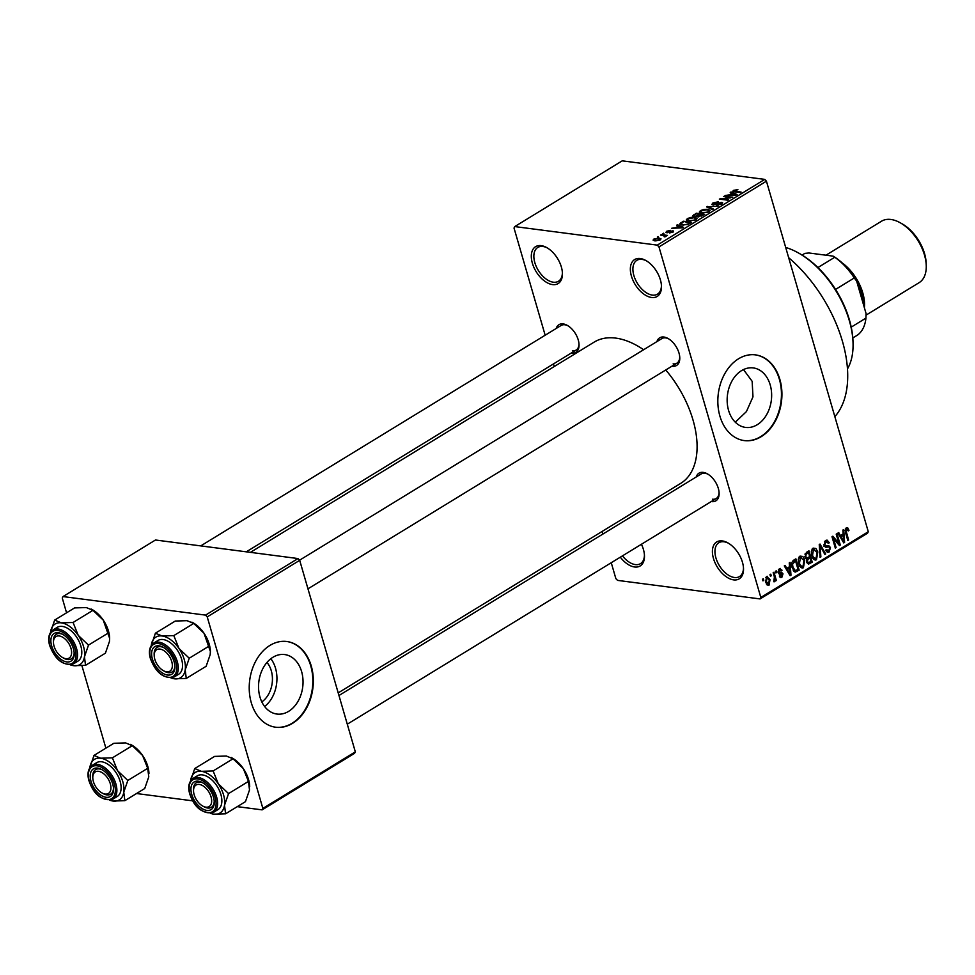 <?xml version="1.0" encoding="UTF-8"?>
<svg xmlns="http://www.w3.org/2000/svg" width="975" height="975" viewBox="0 0 975 975"><rect width="100%" height="100%" fill="white"/><g stroke="black" fill="none" stroke-linecap="round" stroke-linejoin="round"><path stroke-width="1.46" d="M733.614 579.881A21.608 12.565 58.5 0 1 713.468 558.517A21.608 12.565 58.5 0 1 722.304 540.93A21.608 12.565 58.5 0 1 727.752 542.819A21.608 12.565 58.5 0 1 743.511 568.596A21.608 12.565 58.5 0 1 733.614 579.881M728.398 543.197A19.805 11.517 -121.5 0 0 724.023 541.783A19.805 11.517 -121.5 0 0 718.88 542.734A19.805 11.517 -121.5 0 0 717.368 561.832A19.805 11.517 -121.5 0 0 734.394 577.492A19.805 11.517 -121.5 0 0 739.55 576.53A19.805 11.517 -121.5 0 0 743.474 567.852M651.58 297.485A21.608 12.565 58.5 0 1 631.422 276.12A21.608 12.565 58.5 0 1 640.258 258.533A21.608 12.565 58.5 0 1 645.706 260.423A21.608 12.565 58.5 0 1 661.464 286.199A21.608 12.565 58.5 0 1 651.58 297.485M646.352 260.8A19.805 11.517 -121.5 0 0 641.977 259.387A19.805 11.517 -121.5 0 0 636.833 260.337A19.805 11.517 -121.5 0 0 635.322 279.435A19.805 11.517 -121.5 0 0 652.36 295.096A19.805 11.517 -121.5 0 0 657.503 294.133A19.805 11.517 -121.5 0 0 661.428 285.456M552.52 284.59A21.608 12.565 58.5 0 1 532.374 263.226A21.608 12.565 58.5 0 1 541.21 245.639A21.608 12.565 58.5 0 1 546.646 247.54A21.608 12.565 58.5 0 1 562.417 273.305A21.608 12.565 58.5 0 1 552.52 284.59M547.304 247.906A19.805 11.517 -121.5 0 0 542.929 246.492A19.805 11.517 -121.5 0 0 537.786 247.455A19.805 11.517 -121.5 0 0 536.274 266.541A19.805 11.517 -121.5 0 0 553.3 282.202A19.805 11.517 -121.5 0 0 558.456 281.251A19.805 11.517 -121.5 0 0 562.38 272.561M641.428 544.257A21.608 12.565 58.5 0 1 644.463 555.701A21.608 12.565 58.5 0 1 634.567 566.987A21.608 12.565 58.5 0 1 620.319 557.176M622.477 555.86A19.805 11.517 -121.5 0 0 635.347 564.598A19.805 11.517 -121.5 0 0 640.502 563.635A19.805 11.517 -121.5 0 0 644.426 554.958M735.272 422.199L746.423 411.596L752.98 396.837L752.152 381.31L743.486 369.574M741.536 370.634A30.006 22.096 97.4 0 0 727.24 402.785A30.006 22.096 97.4 0 0 745.522 427.416A30.006 22.096 97.4 0 0 757.246 424.71A30.006 22.096 97.4 0 0 771.554 392.547A30.006 22.096 97.4 0 0 753.273 367.916A30.006 22.096 97.4 0 0 741.536 370.634M738.562 358.776A43.217 31.834 97.4 0 0 717.966 405.112A43.217 31.834 97.4 0 0 744.303 440.59A43.217 31.834 97.4 0 0 761.195 436.678A43.217 31.834 97.4 0 0 781.792 390.353A43.217 31.834 97.4 0 0 755.454 354.876A43.217 31.834 97.4 0 0 738.562 358.776M744.059 440.554A43.217 31.834 97.4 0 0 760.707 436.617A43.217 31.834 97.4 0 0 781.328 390.451A43.217 31.834 97.4 0 0 755.211 354.839M556.177 328.49A16.209 9.433 58.5 0 1 563.136 323.919A16.209 9.433 58.5 0 1 567.218 325.345A16.209 9.433 58.5 0 1 579.04 344.675A16.209 9.433 58.5 0 1 571.63 353.133A16.209 9.433 58.5 0 1 571.216 353.06M567.877 325.723A14.406 8.385 -121.5 0 0 564.854 324.773A14.406 8.385 -121.5 0 0 561.112 325.467L200.752 545.89M656.918 341.603A16.209 9.433 58.5 0 1 663.878 337.033A16.209 9.433 58.5 0 1 667.96 338.447A16.209 9.433 58.5 0 1 679.782 357.788A16.209 9.433 58.5 0 1 672.372 366.247A16.209 9.433 58.5 0 1 671.958 366.173M668.618 338.837A14.406 8.385 -121.5 0 0 665.596 337.886A14.406 8.385 -121.5 0 0 661.854 338.581L299.557 560.198M696.247 476.958A16.209 9.433 58.5 0 1 703.207 472.388A16.209 9.433 58.5 0 1 707.289 473.801A16.209 9.433 58.5 0 1 719.111 493.143A16.209 9.433 58.5 0 1 711.689 501.601A16.209 9.433 58.5 0 1 711.287 501.528M707.935 474.191A14.406 8.385 -121.5 0 0 704.925 473.241A14.406 8.385 -121.5 0 0 701.183 473.935L338.959 695.504M788.678 257.717A108.054 62.851 58.5 0 1 834.844 416.654M250.429 552.362L594.189 342.091A82.838 48.189 58.5 0 1 615.725 338.106A82.838 48.189 58.5 0 1 643.622 349.732M665.754 369.976A82.838 48.189 58.5 0 1 680.635 483.417L338.203 692.884M272.939 657.272A30.006 22.096 97.4 0 0 258.631 689.435A30.006 22.096 97.4 0 0 276.924 714.053A30.006 22.096 97.4 0 0 288.649 711.348A30.006 22.096 97.4 0 0 302.945 679.185A30.006 22.096 97.4 0 0 284.663 654.554A30.006 22.096 97.4 0 0 272.939 657.272M269.953 645.413A43.217 31.834 97.4 0 0 249.356 691.75A43.217 31.834 97.4 0 0 275.693 727.228A43.217 31.834 97.4 0 0 292.585 723.316A43.217 31.834 97.4 0 0 313.194 676.991A43.217 31.834 97.4 0 0 286.857 641.513A43.217 31.834 97.4 0 0 269.953 645.413M275.45 727.192A43.217 31.834 97.4 0 0 292.11 723.255A43.217 31.834 97.4 0 0 312.719 677.089A43.217 31.834 97.4 0 0 286.613 641.477M770.445 576.286L769.982 574.665L770.774 574.178L771.237 575.798L770.445 576.286M774.406 577.005L773.163 572.715L773.955 572.227L776.356 580.491L775.552 580.978L775.174 579.662L774.65 581.709L773.772 581.722L774.406 577.005M773.76 581.587L774.65 581.709L773.772 581.722M775.905 572.947L775.43 571.326L776.222 570.838L776.697 572.459L775.905 572.947M779.354 568.754L782.06 570.217L781.316 570.85L779.647 569.973L778.94 571.911L781.658 572.41L782.986 573.836L781.877 577.285L779.342 576.054L780.098 575.421L781.499 576.128L782.23 574.494L779.452 574.153L778.208 572.593L779.354 568.754L780.427 568.462M778.525 569.558L780.317 569.79L778.379 569.802M779.488 572.557L780.28 572.508M779.866 577.029L781.877 577.285L780.78 577.578M780.098 575.421L781.499 576.128M781.779 573.958L778.818 573.8M789.543 566.682L789.25 562.88L790.079 562.368L790.969 575.201L790.128 575.713L784.29 565.902L785.119 565.403L786.801 568.376L789.543 566.682M800.036 556.103L802.839 556.481L804.753 559.906L803.424 567.755L802.011 568.084L798.659 563.794L798.269 559.236L800.036 556.103M813.101 548.108L815.904 548.498L817.818 551.911L816.477 559.772L815.076 560.101L811.724 555.799L811.334 551.241L813.101 548.108L815.904 548.498M846.251 527.828L847.738 527.865L849.006 530.315L848.25 530.948L846.605 529.181L845.995 530.558L848.591 539.955L847.799 540.442L845.557 532.728L846.251 527.828L847.738 527.865L846.483 527.707M845.374 528.852L847.043 529.072L845.313 529.011M760.817 597.468L868.286 531.728L867.543 533.203L760.073 598.93L760.817 597.468L658.966 246.907L657.284 245.127L514.751 226.578L514.02 228.04L545.159 335.229M868.286 531.728L766.435 181.179L658.966 246.907M843.168 533.886L842.863 530.071L843.704 529.559L844.582 542.405L843.753 542.917L837.915 533.106L838.744 532.594L840.413 535.567L843.168 533.886M838.841 543.246L836.209 534.154L837.001 533.666L840.304 545.025L839.451 545.549L833.454 538.492L836.099 547.597L835.307 548.084L832.004 536.725L832.857 536.201L838.841 543.246L837.33 543.051M825.63 547.194L824.058 545.293L825.581 540.479L827.044 540.089L829.323 542.709L828.567 543.343L825.886 541.856L824.85 544.781L825.886 545.903L828.738 545.622L830.468 547.548L829.103 552.045L827.738 552.398L825.727 550.119L826.483 549.486L828.701 550.729L829.664 547.999L829.067 546.999L825.801 547.231M824.655 541.283L826.971 541.588L824.399 541.661M825.959 550.753L828.701 550.729M829.067 546.999L824.728 546.622M820.048 557.42L819.244 544.525L820.012 544.05L825.679 553.971L824.85 554.47L820.06 545.586L820.877 556.908L820.048 557.42M806.569 559.223L805.021 557.152L806.483 552.337L808.945 550.826L812.236 562.185L808.458 564.098L806.752 562.185L806.715 559.26M794.893 572.008L792.212 567.828C791.054 564.72 791.505 562.197 793.553 560.247L795.88 558.821L799.183 570.18L795.247 572.106M766.582 576.566L770.043 579.491L769.068 585.122L765.631 582.282L766.582 576.566L767.618 576.31M766.984 584.854L769.068 585.122L768.02 585.378M762.95 580.868L762.474 579.247L763.279 578.76L763.742 580.381L762.95 580.868M760.073 598.93L617.541 580.381L615.859 578.602L611.252 562.721M602.916 534.044L602.16 531.424M554.251 366.527L553.483 363.907M658.527 237.205L657.321 237.047L658.527 237.205M663.695 235.511L660.502 235.097L661.294 234.609L667.448 235.414L664.731 236.913L664.072 236.657L664.804 235.767L663.695 235.511M665.876 236.45L665.669 235.767L665.815 236.498M664.913 236.864L664.804 235.767M663.987 233.866L662.781 233.707L663.987 233.866M666.693 232.696L666.632 231.27L670.544 230.344L667.461 231.416L668.094 232.147L673.079 230.746L673.03 232.074L669.435 232.976L672.409 231.258L665.791 232.257M667.461 231.416L667.497 232.733M673.396 231.843L673.079 230.746L673.03 232.074M672.275 232.477L672.409 231.258M678.429 226.005L676.601 225.249L677.43 224.75L683.463 227.321L682.634 227.833L671.641 228.284L675.687 227.687L678.429 226.005L678.612 226.627M686.327 220.179L687.314 218.619L690.922 217.388L694.614 217.291L697.052 218.315L695.992 219.753L688.582 221.057L686.254 219.997M699.392 212.184L700.379 210.624L703.987 209.406L707.679 209.296L710.117 210.32L709.057 211.758L701.647 213.062L699.319 212.014M733.931 191.709L733.541 190.344L737.892 189.637L734.273 191.1L741.098 192.075L740.305 192.562L734.565 191.807L733.541 190.344L732.834 191.197M734.492 190.491L734.48 191.807M657.284 245.127L764.753 179.388L622.221 160.838L514.751 226.578M732.054 193.208L730.214 192.453L731.055 191.941L737.088 194.525L736.247 195.037L725.254 195.488L729.3 194.89L732.054 193.208L732.237 193.83M730.324 197.413L723.547 196.536L732.798 197.145L721.817 198.839L728.605 199.717L727.801 200.204L719.343 199.107L730.446 197.84M712.835 204.823L712.859 202.995L718.343 201.752L713.773 203.166L713.615 204.336L721.622 202.349L721.671 204.031L716.759 205.164L720.659 203.921L720.793 202.837L716.052 204.348L711.75 204.275M713.773 203.166L713.761 204.86M722.036 203.787L721.622 202.349L722.67 202.861M720.83 204.482L720.793 202.837M712.542 209.54L706.582 206.907L718.173 206.091L708.008 206.773L713.383 209.028L712.542 209.54M693.883 216.523L692.664 215.95L696.284 213.208L704.742 214.305L697.966 216.877L697.052 216.121L693.883 216.523M697.966 216.877L697.198 216.645M682.159 225.018L679.672 223.994L683.219 221.203L691.677 222.3L688.033 224.408L682.159 225.018M654.895 240.862L653.067 240.118L653.859 239.082L659.258 238.144L661.026 238.863L660.233 239.911L654.895 240.862M105.885 748.166L81.924 665.706M66.556 612.812L62.266 598.028L62.997 596.566L205.542 615.115L298.009 558.553L155.476 540.004L62.997 596.566M355.327 751.847L354.595 753.309L262.117 809.872L262.86 808.409L355.327 751.847L299.691 560.332L207.224 616.895L205.542 615.115M262.86 808.409L207.224 616.895M262.117 809.872L237.278 806.642M192.697 800.841L136.537 793.528M298.009 558.553L299.691 560.332M264.639 706.509A30.006 22.096 97.4 0 0 270.855 658.71M266.955 662.439A23.912 17.611 -82.6 0 1 261.824 701.902M764.753 179.388L766.435 181.179M673.14 363.858A14.406 8.385 -121.5 0 0 676.894 363.163A14.406 8.385 -121.5 0 0 679.746 357.033M712.469 499.212A14.406 8.385 -121.5 0 0 716.211 498.518A14.406 8.385 -121.5 0 0 719.075 492.387M572.398 350.744A14.406 8.385 -121.5 0 0 576.152 350.049A14.406 8.385 -121.5 0 0 579.004 343.919M731.335 192.916L731.055 191.941M734.492 194.269L732.773 193.501L730.555 194.854L735.723 194.707L734.492 194.269M724.523 196.658L724.352 196.048M722 199.448L721.817 198.839M720.391 199.241L720.208 198.583M713.066 203.738L712.859 202.995M707.643 207.37L707.362 206.432M708.264 207.651L708.008 206.773M707.874 209.966L707.679 209.296M700.623 211.453L700.379 210.624M708.057 211.636L708.862 210.563L706.863 209.783L701.378 210.746L700.586 211.807L702.463 212.574L708.216 212.184M699.623 214.829L696.284 213.208M702.963 214.671L700.44 214.342L698.185 215.767L698.612 216.377L702.963 214.671L703.146 215.292M698.77 216.913L698.185 215.767M698.088 215.889L697.881 215.17L699.441 214.207M694.834 216.572L697.881 215.17M694.078 215.377L694.675 216.036L694.078 215.377L696.479 213.83M694.809 217.961L694.614 217.291M687.558 219.448L687.314 218.619M694.992 219.619L695.797 218.558L693.798 217.778L688.313 218.741L687.521 219.802L689.398 220.569L695.151 220.179M681.098 223.348L680.891 222.629M690.081 223.287L683.219 221.203M688.667 224.116L689.898 222.653M687.326 224.664L688.484 223.519M683.134 225.115L687.18 224.189M681.464 224.908L681.22 224.079L682.963 224.543M683.414 221.812L680.94 223.775L681.257 224.872M677.71 225.712L677.43 224.75M680.879 227.065L679.161 226.298L676.943 227.65L682.11 227.504L680.879 227.065M667.058 232.733L666.632 231.27M663.743 233.829L663.573 233.22M661.477 235.219L661.294 234.609M658.296 237.169L658.113 236.559M654.359 240.776L653.859 239.082M659.466 238.851L659.258 238.144M659.514 240.277L659.807 239.155L660.063 240.008M655.797 240.935L659.368 239.777L658.466 238.631L654.725 239.204L654.566 240.813M654.725 239.204L655.627 240.362M847.982 530.181L849.006 530.315M845.118 530.449L845.995 530.558M847.616 539.821L848.591 539.955M843.351 542.246L844.582 542.405M839.292 535.421L840.413 535.567M843.509 539.138L843.29 535.385L841.072 536.737L843.765 541.515L843.509 539.138M841.181 535.104L843.29 535.385M842.839 541.393L843.765 541.515M839.987 536.591L841.072 536.737M838.853 544.842L840.304 545.025M832.479 538.358L833.454 538.492M835.124 547.475L836.099 547.597M828.226 542.563L829.323 542.709M823.912 544.659L824.85 544.781M825.118 545.805L825.472 546.451M829.432 547.414L830.468 547.548M826.556 551.716L829.103 552.045M824.497 553.824L825.679 553.971M819.305 545.488L820.06 545.586M819.999 556.798L820.877 556.908M816.831 551.777L817.818 551.911M813.674 559.406L816.477 559.772M816.087 558.443L817.013 552.374L813.491 549.437L812.528 555.348L813.613 557.712L816.087 558.443L812.833 558.395M812.37 557.554L813.613 557.712M811.566 555.226L812.528 555.348M812.004 549.242L814.503 549.193L812.236 548.888M810.14 561.917L812.236 562.185M807.349 563.379L809.774 563.696M811.066 561.344L810.079 557.956L807.775 559.492L807.495 561.503L808.458 562.673L811.066 561.344M807.958 557.676L810.079 557.956M806.593 561.393L807.495 561.503M806.886 559.37L807.775 559.492M809.689 556.628L808.531 552.642L806.069 554.324L805.813 556.652L806.947 557.992L809.689 556.628M806.422 552.374L808.531 552.642M804.875 556.53L805.813 556.652M804.948 554.178L806.069 554.324M805.265 553.471L806.849 553.678M800.012 556.116L802.839 556.481M803.766 559.772L804.753 559.906M800.609 567.389L803.424 567.755M803.022 566.438L803.948 560.369L800.426 557.42L799.463 563.343L800.548 565.707L803.022 566.438L799.768 566.378M799.305 565.537L800.548 565.707M798.501 563.221L799.463 563.343M798.939 557.237L801.438 557.176L799.171 556.883M797.075 569.912L799.183 570.18M798.001 569.339L795.466 560.637L792.517 564.391L793.004 567.352L795.393 570.668L798.001 569.339M793.37 560.357L795.466 560.637M793.248 570.387L795.149 570.631M793.26 570.399L795.393 570.668M792.041 567.231L793.004 567.352M791.651 564.269L792.517 564.391M792.395 561.295L794.04 561.515M789.726 575.043L790.969 575.201M785.667 568.218L786.801 568.376M789.884 571.935L789.665 568.181L787.447 569.534L790.14 574.312L789.884 571.935M787.556 567.901L789.665 568.181M789.226 574.19L790.14 574.312M786.362 569.388L787.447 569.534M780.841 570.058L782.06 570.217M778.038 571.789L778.94 571.911M778.452 573.251L782.986 573.836M775.722 572.337L776.697 572.459M775.381 580.369L776.356 580.491M770.274 575.677L771.237 575.798M769.043 579.357L770.043 579.491M768.751 583.928L769.251 579.979L766.898 577.761L766.411 581.722L768.751 583.928L766.24 583.83M765.448 581.587L766.411 581.722M765.655 577.59L767.544 577.602L765.777 577.383M762.767 580.259L763.742 580.381M847.433 368.964A75.636 43.997 -121.5 0 0 853.04 342.834A75.636 43.997 -121.5 0 0 797.867 252.635A75.636 43.997 -121.5 0 0 785.692 247.455M797.867 252.635L799.134 253.329A73.832 42.949 58.5 0 1 852.991 341.396L853.04 342.834M218.303 783.827A23.766 13.821 58.5 0 1 223.543 794.82A23.766 13.821 58.5 0 1 224.518 805.253L228.564 793.577L218.303 783.827L213.135 770.957L201.374 771.322L194.732 768.556L190.613 780.78A23.766 13.821 58.5 0 1 190.686 780.232A23.766 13.821 58.5 0 1 201.374 771.322A23.766 13.821 -121.5 0 1 218.303 783.827M213.476 797.209A16.209 9.433 58.5 0 1 214.268 801.95A16.209 9.433 58.5 0 1 204.969 809.957A16.209 9.433 58.5 0 1 191.734 794.381A16.209 9.433 58.5 0 1 202.447 782.608A16.209 9.433 58.5 0 1 213.476 797.209M203.348 806.362A14.406 8.385 -121.5 0 0 211.368 807.324A14.406 8.385 -121.5 0 0 214.22 801.194A14.406 8.385 58.5 0 1 211.368 807.324A14.406 8.385 58.5 0 1 205.091 807.288A14.406 8.385 58.5 0 1 203.994 806.752L202.727 806.045A12.602 7.337 -121.5 0 0 203.678 806.52A12.602 7.337 -121.5 0 0 211.612 799.707A12.602 7.337 -121.5 0 0 201.533 785.07A12.602 7.337 -121.5 0 0 193.538 791.017A12.602 7.337 -121.5 0 0 202.727 806.045M220.886 794.467A19.805 11.517 -121.5 0 0 197.267 775.844L193.013 778.44A19.805 11.517 58.5 0 1 216.645 797.062A19.805 11.517 58.5 0 1 213.696 812.236L217.937 809.64A19.805 11.517 -121.5 0 0 220.886 794.467M194.732 768.556L214.622 756.393L226.371 756.027L233.025 758.794L243.287 768.544L248.454 781.414L228.564 793.577M233.025 758.794L213.135 770.957M248.454 781.414L249.515 789.957L245.468 801.633L225.578 813.796L224.518 805.253A23.766 13.821 58.5 0 1 213.83 814.162L225.578 813.796M210.356 813.333L213.83 814.162A23.766 13.821 58.5 0 1 210.515 813.308M231.221 757.49L232.355 758.123A23.766 13.821 58.5 0 1 243.287 768.544A23.766 13.821 58.5 0 1 249.697 786.472A23.766 13.821 58.5 0 1 249.697 786.654M193.538 791.017L193.489 789.567A14.406 8.385 58.5 0 1 196.341 782.742A14.406 8.385 58.5 0 1 202.617 782.779A14.406 8.385 58.5 0 1 203.092 782.998A14.406 8.385 -121.5 0 0 196.341 782.742A14.406 8.385 -121.5 0 0 193.538 790.323M168.59 671.714A12.602 7.337 -121.5 0 0 170.637 658.661A12.602 7.337 -121.5 0 0 157.962 649.167A12.602 7.337 -121.5 0 0 154.208 655.663A12.602 7.337 -121.5 0 0 163.41 670.69A12.602 7.337 -121.5 0 0 168.59 671.714M158.462 646.791A14.406 8.385 58.5 0 1 163.776 647.644A14.406 8.385 -121.5 0 0 157.012 647.388A14.406 8.385 58.5 0 1 158.462 646.791M164.019 671.007A14.406 8.385 -121.5 0 0 172.051 671.97A14.406 8.385 -121.5 0 0 174.903 665.84A14.406 8.385 58.5 0 1 172.051 671.97A14.406 8.385 58.5 0 1 170.601 672.567A14.406 8.385 58.5 0 1 164.678 671.397L163.41 670.69M154.208 655.663L154.16 654.213A14.406 8.385 58.5 0 1 157.012 647.388A14.406 8.385 -121.5 0 0 154.208 654.968M96.549 771.408A12.602 7.337 -121.5 0 0 92.796 777.904A12.602 7.337 -121.5 0 0 101.985 792.943A12.602 7.337 -121.5 0 0 107.177 793.955A12.602 7.337 -121.5 0 0 109.224 780.902A12.602 7.337 -121.5 0 0 96.549 771.408M102.594 793.248A14.406 8.385 -121.5 0 0 110.626 794.211A14.406 8.385 -121.5 0 0 113.478 788.08A14.406 8.385 58.5 0 1 110.626 794.211A14.406 8.385 58.5 0 1 109.188 794.808A14.406 8.385 58.5 0 1 103.252 793.638L101.985 792.943M92.796 777.904L92.747 776.453A14.406 8.385 58.5 0 1 95.599 769.628A14.406 8.385 58.5 0 1 97.037 769.031A14.406 8.385 58.5 0 1 102.351 769.884A14.406 8.385 -121.5 0 0 95.599 769.628A14.406 8.385 -121.5 0 0 92.796 777.209M61.462 636.602A12.602 7.337 -121.5 0 0 53.467 642.549A12.602 7.337 -121.5 0 0 62.668 657.577A12.602 7.337 -121.5 0 0 63.619 658.052A12.602 7.337 -121.5 0 0 71.553 651.239A12.602 7.337 -121.5 0 0 61.462 636.602M63.278 657.893A14.406 8.385 -121.5 0 0 71.309 658.856A14.406 8.385 -121.5 0 0 74.161 652.726A14.406 8.385 58.5 0 1 71.309 658.856A14.406 8.385 58.5 0 1 65.02 658.82A14.406 8.385 58.5 0 1 63.936 658.283L62.668 657.577M53.467 642.549L53.418 641.099A14.406 8.385 58.5 0 1 56.27 634.274A14.406 8.385 58.5 0 1 62.558 634.311A14.406 8.385 58.5 0 1 63.034 634.53A14.406 8.385 -121.5 0 0 56.27 634.274A14.406 8.385 -121.5 0 0 53.467 641.855M802.096 255.06L804.85 253.378L808.957 252.988L833.113 256.132A46.824 27.239 58.5 0 1 856.635 281.056L866.056 313.511L865.922 318.13L851.224 327.125M817.928 267.552L834.734 257.266L833.113 256.132M856.635 281.056L854.258 277.973A48.628 28.287 -121.5 0 0 834.734 257.266M835.538 289.429L854.258 277.973M852.808 337.959L857.366 335.168A48.628 28.287 -121.5 0 0 865.922 318.13M899.974 222.641L901.997 223.762A33.138 19.268 58.5 0 1 926.177 263.274L926.25 265.59A36.014 20.95 -121.5 0 0 899.974 222.641A36.014 20.95 -121.5 0 0 890.906 219.473A36.014 20.95 -121.5 0 0 881.534 221.203L825.959 255.206M866.044 315.132L919.132 282.652A36.014 20.95 -121.5 0 0 926.25 265.59M864.362 307.673A36.014 20.95 -121.5 0 0 842.144 262.884M193.696 623.439L173.806 635.602L162.057 635.968L155.403 633.202L175.293 621.038L187.054 620.673L193.696 623.439L203.97 633.189A23.766 13.821 58.5 0 1 209.211 644.17A23.766 13.821 58.5 0 1 210.368 651.117A23.766 13.821 58.5 0 1 210.381 651.3M191.904 622.135L193.038 622.769A23.766 13.821 58.5 0 1 203.97 633.189L210.381 651.458L210.186 654.603L206.152 666.278L186.262 678.442L185.201 669.886L189.235 658.223L178.973 648.473L173.806 635.602M152.405 659.027A16.209 9.433 58.5 0 1 163.118 647.254A16.209 9.433 58.5 0 1 174.147 661.854A16.209 9.433 58.5 0 1 174.939 666.595A16.209 9.433 58.5 0 1 165.652 674.602A16.209 9.433 58.5 0 1 152.405 659.027M174.367 676.882L178.62 674.286A19.805 11.517 -121.5 0 0 181.569 659.112A19.805 11.517 -121.5 0 0 157.938 640.49L153.697 643.086A19.805 11.517 58.5 0 1 177.316 661.708A19.805 11.517 58.5 0 1 174.367 676.882C164.019 679.209 156.049 673.128 150.43 658.649C148.371 651.653 149.455 646.474 153.697 643.086M155.403 633.202L151.283 645.426M209.125 646.059L189.235 658.223M171.027 677.978L174.501 678.807L186.262 678.442M151.296 645.413A23.766 13.821 58.5 0 1 151.357 644.877A23.766 13.821 58.5 0 1 162.057 635.968A23.766 13.821 58.5 0 1 178.973 648.473A23.766 13.821 58.5 0 1 185.201 669.886A23.766 13.821 58.5 0 1 174.501 678.807A23.766 13.821 -121.5 0 1 171.198 677.954M89.871 767.654A23.766 13.821 58.5 0 1 89.944 767.118A23.766 13.821 58.5 0 1 100.632 758.209A23.766 13.821 -121.5 0 1 117.561 770.713A23.766 13.821 58.5 0 1 122.801 781.706A23.766 13.821 58.5 0 1 123.776 792.139L127.822 780.463L117.561 770.713L112.393 757.843L100.632 758.209L93.99 755.442L89.871 767.666M112.734 784.095A16.209 9.433 58.5 0 1 113.527 788.836A16.209 9.433 58.5 0 1 104.227 796.843A16.209 9.433 58.5 0 1 90.992 781.267A16.209 9.433 58.5 0 1 101.705 769.507A16.209 9.433 58.5 0 1 112.734 784.095M120.144 781.353A19.805 11.517 -121.5 0 0 96.525 762.73L92.272 765.326A19.805 11.517 58.5 0 1 115.903 783.949A19.805 11.517 58.5 0 1 112.954 799.122L117.195 796.526A19.805 11.517 -121.5 0 0 120.144 781.353M93.99 755.442L113.868 743.279L125.629 742.913L132.283 745.68L142.545 755.43L147.713 768.3L127.822 780.463M132.283 745.68L112.393 757.843M147.713 768.3L148.773 776.843L144.727 788.519L124.837 800.682L123.776 792.139A23.766 13.821 58.5 0 1 113.088 801.048L124.837 800.682M109.614 800.219L113.088 801.048A23.766 13.821 58.5 0 1 109.773 800.207M130.479 744.376L131.613 745.01A23.766 13.821 58.5 0 1 142.545 755.43A23.766 13.821 58.5 0 1 148.956 773.358A23.766 13.821 58.5 0 1 148.956 773.541M92.954 610.326L73.064 622.489L61.315 622.854L54.661 620.088L74.551 607.925L86.3 607.559L92.954 610.326L103.228 620.076A23.766 13.821 58.5 0 1 108.469 631.057A23.766 13.821 58.5 0 1 109.627 638.003A23.766 13.821 58.5 0 1 109.639 638.186M91.162 609.022L92.296 609.655A23.766 13.821 58.5 0 1 103.228 620.076L109.639 638.345L109.444 641.489L105.41 653.165L85.52 665.328L84.459 656.784L88.493 645.109L78.232 635.359L73.064 622.489M51.663 645.913A16.209 9.433 58.5 0 1 62.376 634.152A16.209 9.433 58.5 0 1 73.405 648.741A16.209 9.433 58.5 0 1 74.198 653.482A16.209 9.433 58.5 0 1 64.911 661.489A16.209 9.433 58.5 0 1 51.663 645.913M73.625 663.768L77.878 661.172A19.805 11.517 -121.5 0 0 80.827 645.998A19.805 11.517 -121.5 0 0 57.196 627.376L52.955 629.972A19.805 11.517 58.5 0 1 76.574 648.594A19.805 11.517 58.5 0 1 73.625 663.768C63.278 666.096 55.307 660.014 49.688 645.535C47.629 638.54 48.713 633.36 52.955 629.972M54.661 620.088L50.542 632.312A23.766 13.821 58.5 0 1 50.615 631.763A23.766 13.821 58.5 0 1 61.315 622.854A23.766 13.821 58.5 0 1 78.232 635.359A23.766 13.821 58.5 0 1 84.459 656.784A23.766 13.821 58.5 0 1 73.759 665.693L85.52 665.328M108.383 632.946L88.493 645.109M70.285 664.865L73.759 665.693A23.766 13.821 -121.5 0 1 70.456 664.852M735.467 191.929L735.284 191.319M709.276 208.089L708.996 207.151M694.029 215.426L693.822 214.719M701.756 216.121L701.573 215.512M845.374 532.021L846.324 532.155M841.608 539.321L842.632 539.455M819.427 547.487L820.231 547.597M805.618 558.48L808.58 558.87M793.772 571.131L796.953 571.545M787.983 572.118L789.019 572.252M215.17 797.428A18.732 10.896 -121.5 0 0 197.706 778.915A18.732 10.896 -121.5 0 0 190.04 794.162A18.732 10.896 -121.5 0 0 207.504 812.675A18.732 10.896 -121.5 0 0 215.17 797.428M856.647 281.129A34.21 19.902 58.5 0 1 863.241 303.81M150.723 658.807A18.732 10.896 -121.5 0 0 168.188 677.32A18.732 10.896 -121.5 0 0 175.841 662.074A18.732 10.896 -121.5 0 0 158.377 643.561A18.732 10.896 -121.5 0 0 150.723 658.807M114.428 784.314A18.732 10.896 -121.5 0 0 96.964 765.802A18.732 10.896 -121.5 0 0 89.298 781.048A18.732 10.896 -121.5 0 0 106.762 799.561A18.732 10.896 -121.5 0 0 114.428 784.314M49.981 645.694A18.732 10.896 -121.5 0 0 67.446 664.207A18.732 10.896 -121.5 0 0 75.099 648.96A18.732 10.896 -121.5 0 0 57.635 630.447A18.732 10.896 -121.5 0 0 49.981 645.694M734.126 190.954L734.358 191.783M712.993 204.031L713.237 204.86M721.39 203.117L721.658 204.043M708.862 210.563L709.191 211.673M700.586 211.807L700.915 212.94M698.027 216.121L698.246 216.913M693.944 215.707L694.188 216.548M695.797 218.558L696.126 219.668M687.521 219.802L687.862 220.935M666.937 231.989L667.156 232.733M672.689 231.404L672.908 232.147M665.023 235.95L665.255 236.754M825.886 545.903L824.192 545.683M828.738 546.878L823.912 546.244M808.458 562.673L806.849 562.465M806.947 557.992L805.24 557.773M780.902 576.286L779.354 576.091M193.013 778.44C188.784 781.828 187.688 787.008 189.759 794.003C194.598 807.983 202.581 814.064 213.696 812.236M716.211 498.518L347.295 724.181M307.966 588.827L676.894 363.163M576.152 350.049L246.285 551.826M92.272 765.326C88.03 768.714 86.946 773.894 89.018 780.89C93.856 794.869 101.839 800.95 112.954 799.122"/></g></svg>

